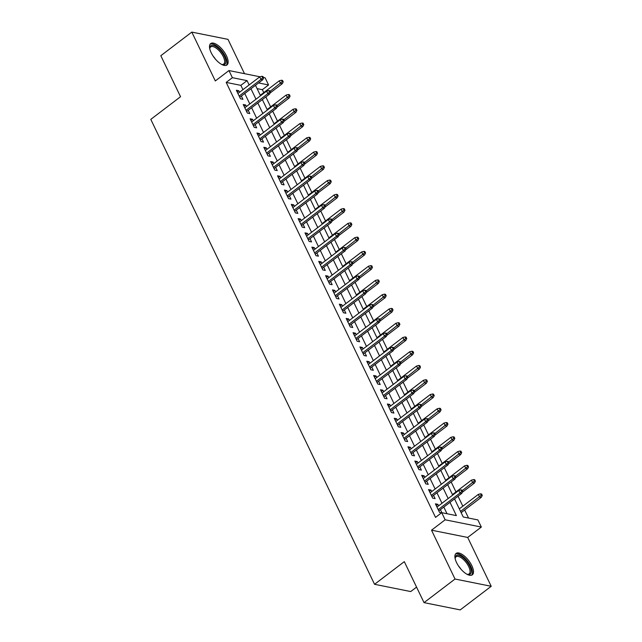 <?xml version="1.0" encoding="UTF-8"?>
<svg xmlns="http://www.w3.org/2000/svg" width="642" height="642" viewBox="0 0 642 642"><rect width="100%" height="100%" fill="white"/><g stroke="black" fill="none" stroke-linecap="round" stroke-linejoin="round"><path stroke-width="0.96" d="M471.822 565.65A13.426 5.706 52.7 0 0 456.061 553.436A13.426 5.706 52.7 0 0 456.566 562.593A13.426 5.706 52.7 0 0 472.335 574.807A13.426 5.706 52.7 0 0 471.822 565.65M226.449 55.798A13.426 5.706 52.7 0 0 210.68 43.584A13.426 5.706 52.7 0 0 211.194 52.74A13.426 5.706 52.7 0 0 226.955 64.954A13.426 5.706 52.7 0 0 226.449 55.798M454.528 498.898L463.235 516.987L477.905 519.924L481.339 527.058L445.155 519.795L441.72 512.669L456.39 515.614L450.01 502.341M467.697 537.442L431.52 530.188L455.026 579.028L424.033 602.637L460.218 609.9L491.21 586.29L467.697 537.442L481.339 527.058M416.562 587.117L410.728 591.563L374.551 584.3L150.79 119.372L180.546 96.709L160.813 55.71L191.806 32.1L215.311 80.948L228.953 70.556L260.05 76.799M244.506 73.678L227.99 39.363L191.806 32.1M263.445 77.481L265.13 77.818L268.565 84.953L258.59 82.946M263.782 92.609L262.361 89.671L268.565 84.953M468.532 518.046L464.656 510.005M462.826 506.193L458.027 496.234M455.964 491.933L451.166 481.965M449.095 477.672L444.304 467.705M442.234 463.412L437.435 453.445M435.372 449.151L430.573 439.184M428.511 434.891L423.712 424.924M421.642 420.63L416.851 410.663M414.78 406.362L409.981 396.395M407.919 392.101L403.12 382.134M401.049 377.841L396.258 367.874M394.188 363.581L389.389 353.614M387.327 349.32L382.528 339.353M380.465 335.06L375.666 325.093M373.596 320.791L368.805 310.832M366.734 306.531L361.936 296.564M359.873 292.27L355.074 282.303M353.004 278.01L348.213 268.043M346.142 263.75L341.343 253.783M339.281 249.489L334.482 239.522M332.42 235.229L327.621 225.262M325.55 220.96L320.759 211.001M318.689 206.7L313.89 196.733M311.827 192.44L307.028 182.472M304.958 178.179L300.167 168.212M298.097 163.919L293.298 153.952M291.235 149.658L286.436 139.691M284.374 135.398L279.575 125.431M277.505 121.129L272.714 111.17M270.643 106.869L265.844 96.902M455.026 579.028L491.21 586.29M438.582 505.84L437.852 504.331L435.404 503.834L439.529 512.396L441.552 512.798M431.721 491.579L430.991 490.063L428.543 489.573L432.66 498.136L435.107 498.625L433.551 495.383M424.852 477.319L424.129 475.802L421.682 475.313L425.798 483.867L428.246 484.365L426.689 481.123M417.99 463.059L417.26 461.542L414.82 461.052L418.937 469.607L421.377 470.096L419.82 466.862M411.129 448.798L410.398 447.281L407.951 446.792L412.068 455.347L414.515 455.836L412.958 452.602M404.259 434.538L403.537 433.021L401.089 432.531L405.206 441.086L407.654 441.576L406.097 438.342M397.398 420.269L396.668 418.761L394.228 418.271L398.345 426.826L400.793 427.315L399.228 424.081M390.537 406.009L389.806 404.5L387.359 404.003L391.484 412.565L393.923 413.055L392.366 409.821M383.675 391.748L382.945 390.232L380.497 389.742L384.614 398.305L387.062 398.794L385.505 395.552M376.806 377.488L376.084 375.971L373.636 375.482L377.753 384.036L380.2 384.534L378.644 381.292M369.944 363.228L369.214 361.711L366.775 361.221L370.891 369.776L373.331 370.265L371.774 367.031M363.083 348.967L362.353 347.45L359.905 346.961L364.03 355.516L366.47 356.005L364.913 352.771M356.222 334.699L355.491 333.19L353.044 332.7L357.161 341.255L359.608 341.745L358.051 338.511M349.352 320.438L348.622 318.93L346.182 318.44L350.299 326.995L352.747 327.484L351.19 324.25M342.491 306.178L341.761 304.661L339.321 304.172L343.438 312.734L345.877 313.224L344.321 309.99M335.63 291.917L334.899 290.401L332.452 289.911L336.568 298.474L339.016 298.963L337.459 295.721M328.76 277.657L328.038 276.14L325.59 275.651L329.707 284.205L332.155 284.695L330.598 281.461M321.899 263.397L321.169 261.88L318.729 261.39L322.846 269.945L325.285 270.434L323.728 267.2M315.037 249.136L314.307 247.619L311.86 247.13L315.984 255.685L318.424 256.174L316.867 252.94M308.176 234.868L307.446 233.359L304.998 232.869L309.115 241.424L311.563 241.914L310.006 238.68M301.307 220.607L300.576 219.099L298.137 218.609L302.254 227.164L304.701 227.653L303.144 224.419M294.445 206.347L293.715 204.83L291.275 204.341L295.392 212.903L297.832 213.393L296.275 210.159M287.584 192.086L286.854 190.57L284.406 190.08L288.523 198.643L290.97 199.132L289.414 195.89M280.714 177.826L279.992 176.309L277.545 175.82L281.661 184.374L284.109 184.864L282.552 181.63M273.853 163.566L273.123 162.049L270.683 161.559L274.8 170.114L277.24 170.603L275.683 167.369M266.992 149.305L266.261 147.788L263.814 147.299L267.939 155.854L270.378 156.343L268.821 153.109M260.13 135.037L259.4 133.528L256.952 133.038L261.069 141.593L263.517 142.083L261.96 138.849M253.261 120.776L252.531 119.268L250.091 118.778L254.208 127.333L256.656 127.822L255.099 124.588M246.4 106.516L245.669 104.999L243.23 104.51L247.347 113.072L249.786 113.562L248.229 110.328M262.361 89.671L257.073 88.612M242.933 89.671L240.854 85.354L226.185 82.409L435.525 517.388L441.72 512.669M447.017 513.728L443.807 507.06M441.977 503.256L436.945 492.799M435.116 488.995L430.084 478.539M428.246 474.735L423.214 464.278M421.385 460.474L416.353 450.018M414.523 446.214L409.492 435.757M407.654 431.946L402.622 421.497M400.793 417.685L395.761 407.229M393.931 403.425L388.9 392.968M387.07 389.164L382.038 378.708M380.2 374.904L375.169 364.447M373.339 360.643L368.307 350.187M366.478 346.375L361.446 335.927M359.608 332.115L354.577 321.666M352.747 317.854L347.715 307.398M345.886 303.594L340.854 293.137M339.024 289.333L333.992 278.877M332.155 275.073L327.123 264.616M325.293 260.812L320.262 250.356M318.432 246.544L313.4 236.095M311.563 232.284L306.531 221.835M304.701 218.023L299.67 207.567M297.84 203.763L292.808 193.306M290.978 189.502L285.947 179.046M284.109 175.242L279.077 164.785M277.248 160.981L272.216 150.525M270.386 146.713L265.355 136.264M263.517 132.453L258.485 122.004M256.656 118.192L251.624 107.736M249.794 103.932L244.762 93.475M239.538 92.255L238.808 90.739L236.36 90.249L240.477 98.812L242.925 99.301L241.368 96.059M441.881 512.701L440.412 509.652M431.52 530.188L445.155 519.795M226.185 82.409L232.38 77.69L228.953 70.556M424.033 602.637L404.3 561.638L374.551 584.3M255.484 85.306L260.516 95.762M262.345 99.574L267.377 110.023M269.215 113.835L274.246 124.283M276.076 128.095L281.108 138.552M282.937 142.355L287.969 152.812M289.807 156.616L294.838 167.072M296.668 170.876L301.7 181.333M303.53 185.137L308.561 195.593M310.391 199.405L315.423 209.854M317.26 213.666L322.292 224.114M324.122 227.926L329.153 238.383M330.983 242.186L336.015 252.643M337.853 256.447L342.884 266.903M344.714 270.707L349.746 281.164M351.575 284.968L356.607 295.424M358.437 299.236L363.468 309.685M365.306 313.497L370.338 323.945M372.167 327.757L377.199 338.214M379.029 342.017L384.06 352.474M385.898 356.278L390.93 366.734M392.76 370.538L397.791 380.995M399.621 384.799L404.653 395.255M406.482 399.067L411.514 409.516M413.352 413.328L418.383 423.776M420.213 427.588L425.245 438.045M427.074 441.848L432.106 452.305M433.944 456.109L438.976 466.565M440.805 470.369L445.837 480.826M447.667 484.63L452.698 495.086M249.128 84.953L247.05 80.635L232.38 77.69M448.172 498.537L443.141 488.081M441.311 484.277L436.279 473.82M434.449 470.008L429.418 459.56M427.58 455.748L422.548 445.291M420.719 441.487L415.687 431.031M413.857 427.227L408.826 416.77M406.996 412.966L401.964 402.51M400.127 398.706L395.095 388.25M393.265 384.446L388.233 373.989M386.404 370.177L381.372 359.729M379.534 355.917L374.503 345.46M372.673 341.656L367.641 331.2M365.812 327.396L360.78 316.939M358.95 313.135L353.919 302.679M352.081 298.875L347.049 288.418M345.219 284.615L340.188 274.158M338.358 270.346L333.326 259.898M331.489 256.086L326.457 245.629M324.627 241.825L319.596 231.369M317.766 227.565L312.734 217.108M310.905 213.305L305.873 202.848M304.035 199.044L299.003 188.588M297.174 184.784L292.142 174.327M290.312 170.515L285.281 160.067M283.443 156.255L278.411 145.798M276.582 141.994L271.55 131.538M269.72 127.734L264.689 117.277M262.859 113.474L257.827 103.017M255.989 99.213L250.958 88.756M240.854 85.354L247.05 80.635M237.195 91.975L238.808 90.739M244.056 106.235L245.669 104.999M250.918 120.495L252.531 119.268M257.779 134.756L259.4 133.528M264.648 149.016L266.261 147.788M271.51 163.277L273.123 162.049M278.371 177.545L279.992 176.309M285.241 191.806L286.854 190.57M292.102 206.066L293.715 204.83M298.963 220.326L300.576 219.099M305.825 234.587L307.446 233.359M312.694 248.847L314.307 247.619M319.555 263.108L321.169 261.88M326.417 277.376L328.038 276.14M333.278 291.637L334.899 290.401M340.148 305.897L341.761 304.661M347.009 320.157L348.622 318.93M353.87 334.418L355.491 333.19M360.74 348.678L362.353 347.45M367.601 362.939L369.214 361.711M374.463 377.207L376.084 375.971M381.324 391.468L382.945 390.232M388.193 405.728L389.806 404.5M395.055 419.988L396.668 418.761M401.916 434.249L403.537 433.021M408.785 448.509L410.398 447.281M415.647 462.77L417.26 461.542M422.508 477.038L424.129 475.802M429.37 491.299L430.991 490.063M436.239 505.559L437.852 504.331M239.755 97.295L262.714 79.801L260.957 79.448L239.153 96.051M262.682 77.73L263.661 77.923L262.971 76.502L261.992 76.302L262.682 77.73L260.957 79.448L259.721 76.879L237.917 93.483M262.714 79.801L263.661 77.923M261.992 76.302L259.721 76.879M283.218 81.847L282.528 80.427L281.549 80.226L282.239 81.654L283.218 81.847L282.271 83.725L280.514 83.372L279.278 80.804L260.283 95.273M282.239 81.654L270.097 91.308M282.271 83.725L270.122 92.978M279.278 80.804L281.549 80.226M209.782 48.84A11.62 4.943 -127.3 0 1 209.765 48.27A11.62 4.943 -127.3 0 1 215.479 46.288A11.62 4.943 -127.3 0 1 224.427 56.352A11.62 4.943 -127.3 0 1 222.196 64.593A11.62 4.943 -127.3 0 1 221.65 64.425M221.707 64.449A10.762 4.574 52.7 0 0 223.729 64.056A10.762 4.574 52.7 0 0 223.32 56.721A10.762 4.574 52.7 0 0 210.688 46.938A10.762 4.574 52.7 0 0 209.773 48.784M226.249 65.332A13.346 5.674 52.7 0 0 225.406 56.544A13.346 5.674 52.7 0 0 210.135 44.17M455.154 558.692A11.62 4.943 -127.3 0 1 455.138 558.123A11.62 4.943 -127.3 0 1 455.892 555.876A11.62 4.943 -127.3 0 1 466.606 561.212A11.62 4.943 -127.3 0 1 470.514 573.876A11.62 4.943 -127.3 0 1 467.577 574.446A11.62 4.943 -127.3 0 1 467.023 574.277M467.079 574.301A10.762 4.574 52.7 0 0 469.101 573.908A10.762 4.574 52.7 0 0 469.35 573.683A10.762 4.574 52.7 0 0 465.98 562.264A10.762 4.574 52.7 0 0 456.061 556.791A10.762 4.574 52.7 0 0 455.812 557.015A10.762 4.574 52.7 0 0 455.146 558.636M471.621 575.184A13.346 5.674 52.7 0 0 467.713 561.437A13.346 5.674 52.7 0 0 455.507 554.022M246.616 111.556L269.576 94.061L267.818 93.708L246.022 110.312M269.544 91.991L270.523 92.191L269.833 90.763L268.862 90.562L269.544 91.991L267.818 93.708L266.582 91.148L244.787 107.752M269.576 94.061L270.523 92.191M268.862 90.562L266.582 91.148M253.478 125.816L276.437 108.329L274.68 107.976L252.884 124.58M276.405 106.251L277.384 106.452L276.702 105.023L275.723 104.831L276.405 106.251L274.68 107.976L273.444 105.408L251.648 122.012M276.437 108.329L277.384 106.452M275.723 104.831L273.444 105.408M260.339 140.076L283.307 122.59L281.541 122.237L259.745 138.841M283.274 120.511L284.254 120.712L283.563 119.284L282.584 119.091L283.274 120.511L281.541 122.237L280.305 119.669L258.509 136.273M283.307 122.59L284.254 120.712M282.584 119.091L280.305 119.669M267.208 154.337L290.168 136.85L288.41 136.497L266.607 153.101M290.136 134.78L291.115 134.972L290.425 133.544L289.446 133.351L290.136 134.78L288.41 136.497L287.175 133.929L265.371 150.533M290.168 136.85L291.115 134.972M289.446 133.351L287.175 133.929M290.08 96.115L289.39 94.687L288.418 94.486L289.101 95.915L290.08 96.115L289.133 97.985L287.375 97.632L286.139 95.072L267.144 109.533M289.101 95.915L276.959 105.569M289.133 97.985L276.991 107.238M286.139 95.072L288.418 94.486M296.941 110.376L296.259 108.947L295.28 108.755L295.962 110.175L296.941 110.376L295.994 112.254L294.237 111.901L293.001 109.333L274.006 123.802M295.962 110.175L283.828 119.829M295.994 112.254L283.852 121.507M293.001 109.333L295.28 108.755M303.81 124.636L303.12 123.208L302.141 123.015L302.831 124.436L303.81 124.636L302.863 126.514L301.098 126.161L299.862 123.593L280.875 138.062M302.831 124.436L290.69 134.09M302.863 126.514L290.714 135.767M299.862 123.593L302.141 123.015M310.672 138.897L309.982 137.468L309.003 137.276L309.693 138.704L310.672 138.897L309.725 140.775L307.967 140.421L306.732 137.853L287.736 152.323M309.693 138.704L297.551 148.35M309.725 140.775L297.575 150.027M306.732 137.853L309.003 137.276M274.07 168.605L297.029 151.111L295.272 150.758L273.476 167.361M296.997 149.04L297.976 149.233L297.294 147.804L296.315 147.612L296.997 149.04L295.272 150.758L294.036 148.19L272.24 164.793M297.029 151.111L297.976 149.233M296.315 147.612L294.036 148.19M317.533 153.157L316.851 151.729L315.872 151.536L316.554 152.965L317.533 153.157L316.586 155.035L314.829 154.682L313.593 152.114L294.598 166.583M316.554 152.965L304.412 162.611M316.586 155.035L304.444 164.288M313.593 152.114L315.872 151.536M280.931 182.866L303.899 165.371L302.133 165.018L280.337 181.622M303.867 163.301L304.838 163.493L304.156 162.073L303.176 161.872L303.867 163.301L302.133 165.018L300.897 162.45L279.101 179.054M303.899 165.371L304.838 163.493M303.176 161.872L300.897 162.45M287.801 197.126L310.76 179.632L308.995 179.279L287.199 195.882M310.728 177.561L311.707 177.754L311.017 176.333L310.038 176.133L310.728 177.561L308.995 179.279L307.767 176.71L285.963 193.314M310.76 179.632L311.707 177.754M310.038 176.133L307.767 176.71M294.662 211.387L317.621 193.892L315.864 193.539L294.068 210.143M317.589 191.822L318.568 192.022L317.878 190.594L316.907 190.393L317.589 191.822L315.864 193.539L314.628 190.979L292.832 207.583M317.621 193.892L318.568 192.022M316.907 190.393L314.628 190.979M301.523 225.647L324.483 208.16L322.725 207.807L300.929 224.411M324.451 206.082L325.43 206.283L324.748 204.854L323.769 204.662L324.451 206.082L322.725 207.807L321.49 205.239L299.694 221.843M324.483 208.16L325.43 206.283M323.769 204.662L321.49 205.239M308.385 239.907L331.352 222.421L329.587 222.068L307.791 238.672M331.32 220.342L332.299 220.543L331.609 219.115L330.63 218.922L331.32 220.342L329.587 222.068L328.351 219.5L306.555 236.104M331.352 222.421L332.299 220.543M330.63 218.922L328.351 219.5M324.395 167.418L323.712 165.997L322.733 165.796L323.424 167.225L324.395 167.418L323.456 169.295L321.69 168.942L320.454 166.374L301.467 180.843M323.424 167.225L311.282 176.871M323.456 169.295L311.306 178.548M320.454 166.374L322.733 165.796M331.264 181.678L330.574 180.258L329.595 180.057L330.285 181.485L331.264 181.678L330.317 183.556L328.552 183.203L327.324 180.635L308.329 195.104M330.285 181.485L318.143 191.139M330.317 183.556L318.167 192.809M327.324 180.635L329.595 180.057M338.125 195.946L337.435 194.518L336.464 194.317L337.146 195.746L338.125 195.946L337.178 197.816L335.421 197.463L334.185 194.903L315.19 209.364M337.146 195.746L325.004 205.4M337.178 197.816L325.037 207.069M334.185 194.903L336.464 194.317M344.987 210.207L344.305 208.778L343.326 208.586L344.008 210.006L344.987 210.207L344.04 212.085L342.282 211.732L341.046 209.164L322.051 223.633M344.008 210.006L331.874 219.66M344.04 212.085L331.898 221.338M341.046 209.164L343.326 208.586M351.856 224.467L351.166 223.039L350.187 222.846L350.877 224.267L351.856 224.467L350.909 226.345L349.144 225.992L347.908 223.424L328.921 237.893M350.877 224.267L338.735 233.921M350.909 226.345L338.759 235.598M347.908 223.424L350.187 222.846M315.254 254.168L338.214 236.681L336.456 236.328L314.652 252.932M338.182 234.611L339.161 234.803L338.47 233.375L337.491 233.182L338.182 234.611L336.456 236.328L335.22 233.76L313.416 250.364M338.214 236.681L339.161 234.803M337.491 233.182L335.22 233.76M358.717 238.728L358.027 237.299L357.048 237.107L357.738 238.535L358.717 238.728L357.771 240.606L356.013 240.252L354.777 237.684L335.782 252.154M357.738 238.535L345.597 248.181M357.771 240.606L345.621 249.858M354.777 237.684L357.048 237.107M322.115 268.436L345.075 250.942L343.318 250.589L321.522 267.192M345.043 248.871L346.022 249.064L345.34 247.635L344.361 247.443L345.043 248.871L343.318 250.589L342.082 248.021L320.286 264.624M345.075 250.942L346.022 249.064M344.361 247.443L342.082 248.021M365.579 252.988L364.897 251.56L363.918 251.367L364.6 252.796L365.579 252.988L364.632 254.866L362.874 254.513L361.639 251.945L342.643 266.414M364.6 252.796L352.458 262.442M364.632 254.866L352.49 264.119M361.639 251.945L363.918 251.367M328.977 282.697L351.936 265.202L350.179 264.849L328.383 281.453M351.912 263.132L352.883 263.324L352.201 261.904L351.222 261.703L351.912 263.132L350.179 264.849L348.943 262.281L327.147 278.885M351.936 265.202L352.883 263.324M351.222 261.703L348.943 262.281M372.44 267.249L371.758 265.828L370.779 265.627L371.469 267.056L372.44 267.249L371.501 269.126L369.736 268.773L368.5 266.205L349.513 280.674M371.469 267.056L359.327 276.71M371.501 269.126L359.351 278.379M368.5 266.205L370.779 265.627M335.846 296.957L358.806 279.463L357.04 279.11L335.244 295.713M358.774 277.392L359.753 277.585L359.063 276.164L358.084 275.964L358.774 277.392L357.04 279.11L355.804 276.542L334.009 293.145M358.806 279.463L359.753 277.585M358.084 275.964L355.804 276.542M379.31 281.509L378.62 280.089L377.64 279.888L378.331 281.316L379.31 281.509L378.363 283.387L376.597 283.034L375.369 280.466L356.374 294.935M378.331 281.316L366.189 290.97M378.363 283.387L366.213 292.64M375.369 280.466L377.64 279.888M342.708 311.218L365.667 293.723L363.91 293.37L342.114 309.974M365.635 291.653L366.614 291.853L365.924 290.425L364.953 290.224L365.635 291.653L363.91 293.37L362.674 290.81L340.878 307.414M365.667 293.723L366.614 291.853M364.953 290.224L362.674 290.81M386.171 295.777L385.481 294.349L384.51 294.148L385.192 295.577L386.171 295.777L385.224 297.647L383.467 297.294L382.231 294.734L363.236 309.195M385.192 295.577L373.05 305.231M385.224 297.647L373.074 306.9M382.231 294.734L384.51 294.148M349.569 325.478L372.529 307.991L370.771 307.638L348.975 324.242M372.496 305.913L373.475 306.114L372.793 304.685L371.814 304.493L372.496 305.913L370.771 307.638L369.535 305.07L347.739 321.674M372.529 307.991L373.475 306.114M371.814 304.493L369.535 305.07M393.032 310.038L392.35 308.609L391.371 308.417L392.053 309.837L393.032 310.038L392.085 311.916L390.328 311.563L389.092 308.995L370.097 323.464M392.053 309.837L379.92 319.491M392.085 311.916L379.944 321.169M389.092 308.995L391.371 308.417M356.43 339.738L379.398 322.252L377.632 321.899L355.837 338.503M379.366 320.173L380.337 320.374L379.655 318.946L378.676 318.753L379.366 320.173L377.632 321.899L376.397 319.331L354.601 335.935M379.398 322.252L380.337 320.374M378.676 318.753L376.397 319.331M363.3 353.999L386.259 336.512L384.502 336.159L362.698 352.763M386.227 334.442L387.206 334.634L386.516 333.206L385.537 333.013L386.227 334.442L384.502 336.159L383.266 333.591L361.462 350.195M386.259 336.512L387.206 334.634M385.537 333.013L383.266 333.591M370.161 368.267L393.121 350.773L391.363 350.42L369.567 367.023M393.089 348.702L394.068 348.895L393.385 347.466L392.406 347.274L393.089 348.702L391.363 350.42L390.127 347.852L368.331 364.455M393.121 350.773L394.068 348.895M392.406 347.274L390.127 347.852M377.023 382.528L399.982 365.033L398.225 364.68L376.429 381.284M399.95 362.963L400.929 363.155L400.247 361.735L399.268 361.534L399.95 362.963L398.225 364.68L396.989 362.112L375.193 378.716M399.982 365.033L400.929 363.155M399.268 361.534L396.989 362.112M383.892 396.788L406.851 379.294L405.086 378.94L383.29 395.544M406.819 377.223L407.798 377.416L407.108 375.995L406.129 375.795L406.819 377.223L405.086 378.94L403.85 376.373L382.054 392.976M406.851 379.294L407.798 377.416M406.129 375.795L403.85 376.373M390.753 411.049L413.713 393.554L411.955 393.201L390.151 409.805M413.681 391.484L414.66 391.684L413.97 390.256L412.999 390.055L413.681 391.484L411.955 393.201L410.719 390.641L388.924 407.245M413.713 393.554L414.66 391.684M412.999 390.055L410.719 390.641M397.615 425.309L420.574 407.822L418.817 407.469L397.021 424.073M420.542 405.744L421.521 405.945L420.839 404.516L419.86 404.324L420.542 405.744L418.817 407.469L417.581 404.901L395.785 421.505M420.574 407.822L421.521 405.945M419.86 404.324L417.581 404.901M404.476 439.569L427.444 422.083L425.678 421.73L403.882 438.334M427.411 420.004L428.383 420.205L427.7 418.777L426.721 418.584L427.411 420.004L425.678 421.73L424.442 419.162L402.646 435.766M427.444 422.083L428.383 420.205M426.721 418.584L424.442 419.162M411.345 453.83L434.305 436.343L432.548 435.99L410.744 452.594M434.273 434.273L435.252 434.465L434.562 433.037L433.583 432.844L434.273 434.273L432.548 435.99L431.312 433.422L409.508 450.026M434.305 436.343L435.252 434.465M433.583 432.844L431.312 433.422M418.207 468.098L441.166 450.604L439.409 450.251L417.613 466.854M441.134 448.533L442.113 448.726L441.431 447.305L440.452 447.105L441.134 448.533L439.409 450.251L438.173 447.683L416.377 464.286M441.166 450.604L442.113 448.726M440.452 447.105L438.173 447.683M425.068 482.359L448.028 464.864L446.27 464.511L424.474 481.115M447.996 462.794L448.975 462.986L448.293 461.566L447.313 461.365L447.996 462.794L446.27 464.511L445.034 461.943L423.238 478.547M448.028 464.864L448.975 462.986M447.313 461.365L445.034 461.943M431.938 496.619L454.897 479.125L453.132 478.772L431.336 495.375M454.865 477.054L455.844 477.255L455.154 475.826L454.175 475.626L454.865 477.054L453.132 478.772L451.896 476.203L430.1 492.807M454.897 479.125L455.844 477.255M454.175 475.626L451.896 476.203M438.799 510.88L461.758 493.385L460.001 493.032L438.197 509.644M461.726 491.315L462.705 491.515L462.015 490.087L461.036 489.886L461.726 491.315L460.001 493.032L458.765 490.472L436.969 507.076M461.758 493.385L462.705 491.515M461.036 489.886L458.765 490.472M399.902 324.298L399.212 322.87L398.233 322.677L398.923 324.098L399.902 324.298L398.955 326.176L397.189 325.823L395.953 323.255L376.966 337.724M398.923 324.098L386.781 333.752M398.955 326.176L386.805 335.429M395.953 323.255L398.233 322.677M406.763 338.559L406.073 337.13L405.094 336.938L405.784 338.366L406.763 338.559L405.816 340.437L404.059 340.083L402.823 337.515L383.828 351.985M405.784 338.366L393.642 348.012M405.816 340.437L393.666 349.689M402.823 337.515L405.094 336.938M413.625 352.819L412.942 351.391L411.963 351.198L412.646 352.627L413.625 352.819L412.678 354.697L410.92 354.344L409.684 351.776L390.689 366.245M412.646 352.627L400.504 362.273M412.678 354.697L400.536 363.95M409.684 351.776L411.963 351.198M420.486 367.08L419.804 365.659L418.825 365.458L419.507 366.887L420.486 367.08L419.539 368.957L417.781 368.604L416.546 366.036L397.558 380.505M419.507 366.887L407.373 376.541M419.539 368.957L407.397 378.21M416.546 366.036L418.825 365.458M427.355 381.348L426.665 379.92L425.686 379.719L426.376 381.147L427.355 381.348L426.408 383.218L424.643 382.865L423.407 380.297L404.42 394.766M426.376 381.147L414.234 390.801M426.408 383.218L414.259 392.471M423.407 380.297L425.686 379.719M434.217 395.608L433.527 394.18L432.556 393.979L433.238 395.408L434.217 395.608L433.27 397.478L431.512 397.125L430.276 394.565L411.281 409.026M433.238 395.408L421.096 405.062M433.27 397.478L421.12 406.731M430.276 394.565L432.556 393.979M441.078 409.869L440.396 408.44L439.417 408.248L440.099 409.668L441.078 409.869L440.131 411.747L438.374 411.394L437.138 408.826L418.143 423.295M440.099 409.668L427.965 419.322M440.131 411.747L427.989 421M437.138 408.826L439.417 408.248M447.939 424.129L447.257 422.701L446.278 422.508L446.968 423.929L447.939 424.129L447.001 426.007L445.235 425.654L443.999 423.086L425.012 437.555M446.968 423.929L434.827 433.583M447.001 426.007L434.851 435.26M443.999 423.086L446.278 422.508M454.809 438.39L454.119 436.961L453.14 436.769L453.83 438.197L454.809 438.39L453.862 440.268L452.104 439.914L450.869 437.346L431.873 451.816M453.83 438.197L441.688 447.843M453.862 440.268L441.712 449.52M450.869 437.346L453.14 436.769M461.67 452.65L460.988 451.23L460.009 451.029L460.691 452.458L461.67 452.65L460.723 454.528L458.966 454.175L457.73 451.607L438.735 466.076M460.691 452.458L448.549 462.104M460.723 454.528L448.581 463.781M457.73 451.607L460.009 451.029M468.532 466.911L467.849 465.49L466.87 465.289L467.553 466.718L468.532 466.911L467.585 468.788L465.827 468.435L464.591 465.867L445.596 480.336M467.553 466.718L455.419 476.372M467.585 468.788L455.443 478.041M464.591 465.867L466.87 465.289M475.401 481.179L474.711 479.751L473.732 479.55L474.422 480.978L475.401 481.179L474.454 483.049L472.689 482.696L471.453 480.128L452.466 494.597M474.422 480.978L462.28 490.632M474.454 483.049L462.304 492.302M471.453 480.128L473.732 479.55M482.262 495.439L481.572 494.011L480.601 493.81L481.283 495.239L482.262 495.439L481.315 497.309L479.558 496.956L478.322 494.396L459.327 508.857M481.283 495.239L460.563 511.425M481.315 497.309L461.157 512.669M478.322 494.396L480.601 493.81M213.144 56.143A10.762 4.574 -127.3 0 1 215.511 59.241M458.524 565.995A10.762 4.574 -127.3 0 1 460.884 569.093"/></g></svg>
